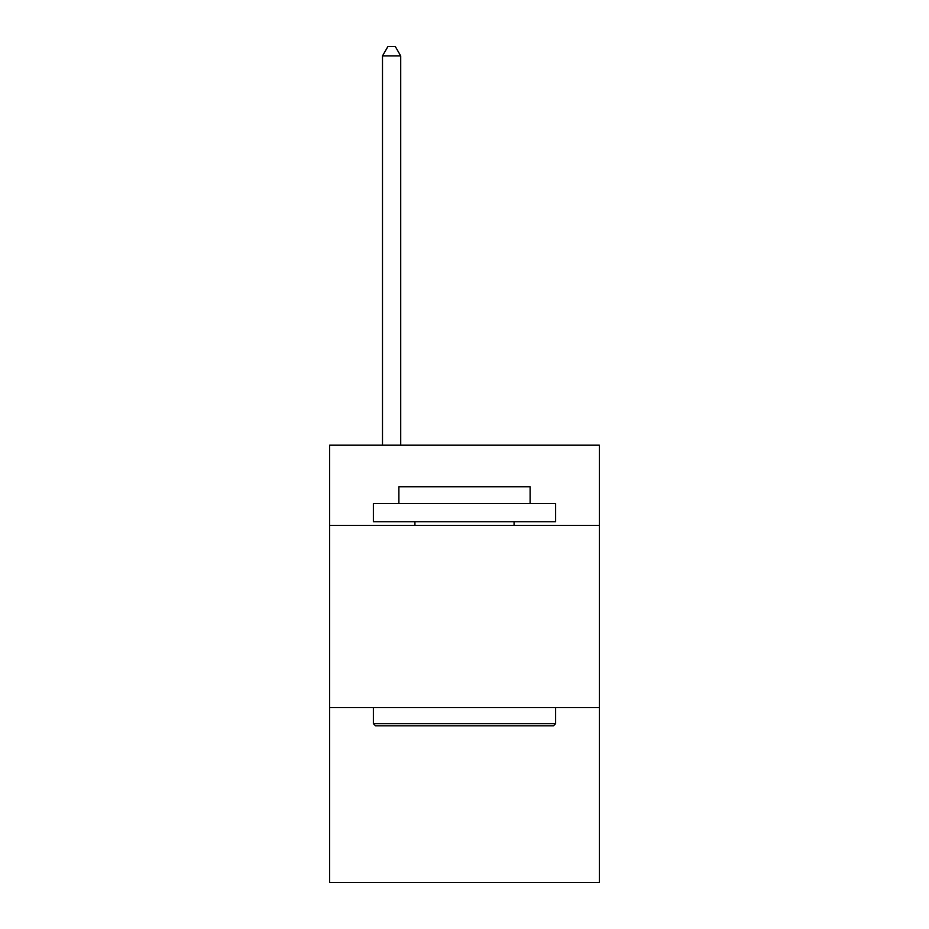 <?xml version="1.0" encoding="UTF-8"?>
<svg xmlns="http://www.w3.org/2000/svg" width="929" height="929" viewBox="0 0 929 929"><rect width="100%" height="100%" fill="white"/><g stroke="black" fill="none" stroke-linecap="round" stroke-linejoin="round"><path stroke-width="1.39" d="M599.356 525.361L599.356 445.188L329.644 445.188L329.644 525.361L599.356 525.361L599.356 882.55L329.644 882.55L329.644 525.361M599.356 707.608L329.644 707.608M375.571 725.828L373.377 723.645L555.623 723.645L553.429 725.828L375.571 725.828M555.623 503.495L555.623 521.726L373.377 521.726L373.377 503.495L555.623 503.495M398.889 503.495L398.889 486.738L530.111 486.738L530.111 503.495M555.623 707.608L555.623 723.645M373.377 707.608L373.377 723.645M514.074 521.726L514.074 525.361M414.926 521.726L414.926 525.361M400.713 445.188L400.713 55.926L382.493 55.926L382.493 445.188M382.493 55.926L387.962 46.45L395.255 46.45L400.713 55.926"/></g></svg>

